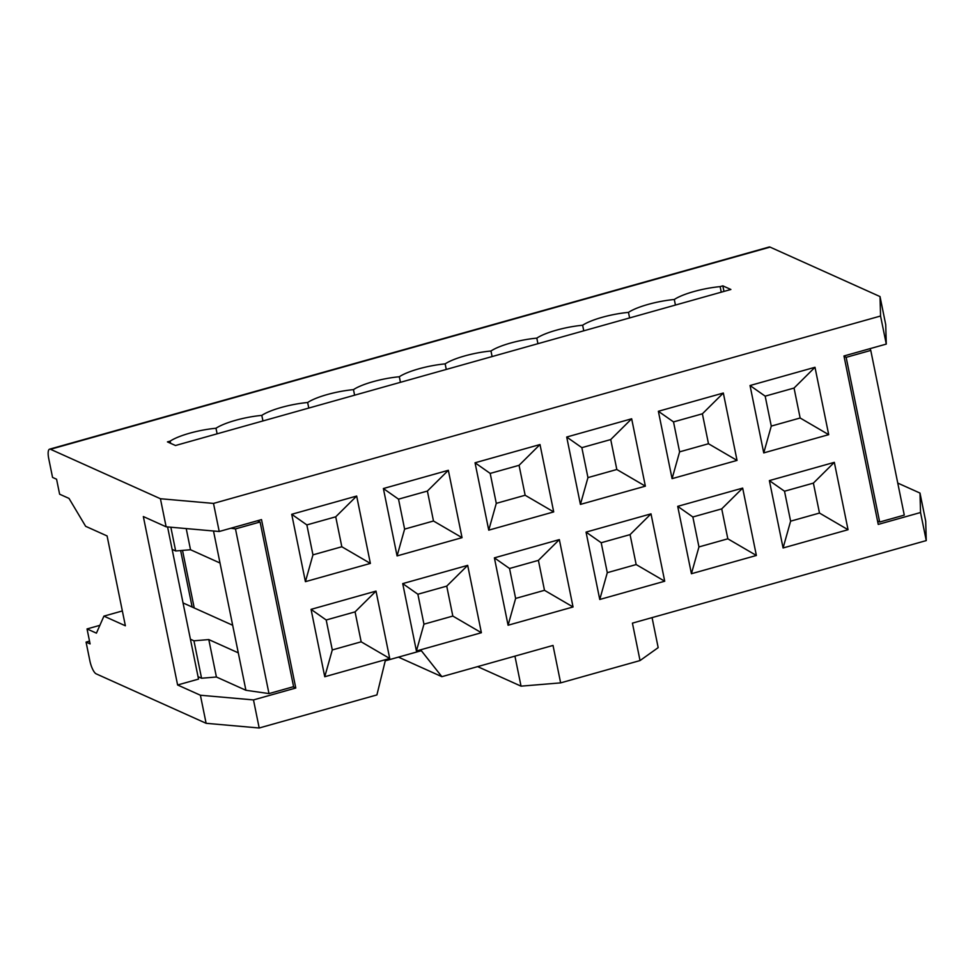 <?xml version="1.0" encoding="UTF-8"?>
<svg xmlns="http://www.w3.org/2000/svg" width="975" height="975" viewBox="0 0 975 975"><rect width="100%" height="100%" fill="white"/><g stroke="black" fill="none" stroke-linecap="round" stroke-linejoin="round"><path stroke-width="1.46" d="M446.27 369.44L445.148 363.882A36.55 8.397 -11.5 0 0 399.311 376.752L400.445 382.31M492.107 356.558L490.973 351A36.55 8.397 -11.5 0 0 445.148 363.882M537.932 343.688L536.811 338.13A36.55 8.397 -11.5 0 0 490.973 351M583.769 330.805L582.636 325.248A36.55 8.397 -11.5 0 0 536.811 338.13M629.606 317.935L628.473 312.378A36.55 8.397 -11.5 0 0 582.636 325.248M675.431 305.053L674.298 299.496A36.55 8.397 -11.5 0 0 628.473 312.378M721.268 292.183L720.135 286.626A36.55 8.397 -11.5 0 0 674.298 299.496M723.974 291.428L722.841 285.858L720.135 286.626M170.588 443.308L170.15 441.139L167.444 441.894L175.488 445.514L730.884 289.478L722.841 285.858M879.669 522.027L846.154 357.337L870.773 350.427L904.276 515.105L879.669 522.027L877.561 521.077M846.154 357.337L844.057 356.387M870.773 350.427L870.017 348.66M206.115 723.304L200.399 695.236L177.608 684.986L143.337 516.555L166.128 526.805L219.217 531.497L261.507 519.614L295.778 688.033L253.488 699.916L259.192 727.996L206.115 723.304L96.172 673.847A11.773 3.486 74.3 0 1 89.871 660.806L86.068 642.098L89.517 641.123M86.068 642.098L90.09 643.902L87.043 628.936L99.864 625.328M122.35 610.947L103.923 616.127L125.373 625.779L107.092 535.945L85.642 526.305L69.006 498.408L59.621 494.191L56.574 479.225L52.552 477.409L48.75 458.701A11.773 3.486 74.3 0 1 49.591 449.17A11.773 3.486 74.3 0 1 50.493 449.28L160.424 498.737L213.501 503.417L880.559 316.022L880.023 296.571L885.727 324.651L886.275 344.09L880.559 316.022M49.591 449.17L769.19 247.004A11.773 3.486 74.3 0 1 770.079 247.114L880.023 296.571M399.311 376.752A36.55 8.397 -11.5 0 0 353.474 389.634L354.607 395.192M170.15 441.139A36.55 8.397 168.5 0 1 215.987 428.257A36.55 8.397 168.5 0 1 261.812 415.387A36.55 8.397 168.5 0 1 307.649 402.504A36.55 8.397 168.5 0 1 353.474 389.634M307.649 402.504L308.783 408.062M217.12 433.814L215.987 428.257M262.945 420.944L261.812 415.387M230.819 528.231L235.475 528.901L260.093 521.991L293.597 686.668L268.978 693.591L245.907 690.276L216.413 677.003L201.557 678.234L193.952 640.807L208.796 639.576L238.29 652.848L220.009 563.014L190.515 549.742L175.671 550.972L172.148 549.388M175.671 550.972L170.844 527.219M260.093 521.991L257.388 520.772M183.044 602.928L232.684 625.267M180.643 550.57L192.136 607.023M201.557 678.234L198.035 676.65M193.952 640.807L190.43 639.222M259.192 727.996L376.911 694.919L385.247 660.831L421.334 650.703L441.87 676.674L398.434 657.126M897.756 483.076L919.998 493.07L925.702 521.15L926.25 540.589L632.422 623.135L640.039 660.562L560.637 682.878L521.04 686.156L514.934 656.138M103.923 616.127L96.428 633.153L87.043 628.936M186.213 528.584L190.515 549.742M220.009 563.014L213.501 530.985M238.29 652.848L245.907 690.276M268.978 693.591L235.475 528.901M208.796 639.576L216.413 677.003M194.232 607.961L182.52 550.412M166.128 526.805L160.424 498.737M213.501 503.417L219.217 531.497M926.25 540.589L920.534 512.521L878.243 524.404L843.972 355.972L886.275 344.09M560.637 682.878L553.02 645.438L441.87 676.674M538.407 560.369L559.345 539.602L494.386 557.858L508.085 625.231L573.044 606.974L544.489 590.314L538.407 560.369L509.535 568.486L515.629 598.431L544.489 590.314M559.345 539.602L573.044 606.974M519.066 465.307L540.004 444.539L475.044 462.784L488.743 530.156L553.702 511.912L525.147 495.251L519.066 465.307L490.193 473.411L496.287 503.356L525.147 495.251M540.004 444.539L553.702 511.912M376.009 591.106L311.062 609.363L324.76 676.735L389.72 658.478L376.009 591.106L355.071 611.873L361.164 641.818L389.72 658.478M356.667 496.043L291.72 514.288L305.419 581.661L370.378 563.416L356.667 496.043L335.729 516.811L341.823 546.756L370.378 563.416M383.382 488.536L397.081 555.908L462.04 537.664L448.342 470.291L383.382 488.536L398.531 499.163L427.391 491.059L433.485 521.003L462.04 537.664M402.724 583.611L416.423 650.983L481.382 632.726L467.683 565.354L402.724 583.611L417.873 594.238L446.733 586.121L452.827 616.066L481.382 632.726M599.759 599.479L586.048 532.106L601.197 542.734L607.291 572.678L599.759 599.479L664.718 581.222L651.007 513.849L586.048 532.106M580.418 504.404L566.707 437.032L581.856 447.659L587.949 477.604L580.418 504.404L645.365 486.159L631.666 418.787L566.707 437.032M834.332 462.345L769.372 480.602L783.083 547.974L848.043 529.717L834.332 462.345L813.394 483.112L784.522 491.229L790.615 521.174L819.487 513.057L813.394 483.112M814.99 367.283L750.031 385.527L763.742 452.9L828.701 434.655L814.99 367.283L794.052 388.05L765.18 396.155L771.274 426.099L800.146 417.995L794.052 388.05M742.67 488.097L677.71 506.354L691.421 573.727L756.381 555.47L742.67 488.097L721.732 508.865L692.859 516.982L698.953 546.926L727.825 538.809L721.732 508.865M723.328 393.035L658.369 411.279L672.08 478.652L737.039 460.407L723.328 393.035L702.39 413.802L673.518 421.907L679.612 451.852L708.484 443.747L702.39 413.802M253.488 699.916L200.399 695.236M177.608 684.986L198.534 679.1L167.578 526.939M293.073 686.814L295.778 688.033M919.998 493.07L920.534 512.521M521.04 686.156L477.628 666.62M652.068 617.614L658.174 647.632L640.039 660.562M508.085 625.231L515.629 598.431M494.386 557.858L509.535 568.486M488.743 530.156L496.287 503.356M475.044 462.784L490.193 473.411M311.062 609.363L326.198 619.99L355.071 611.873M361.164 641.818L332.292 649.935L324.76 676.735M332.292 649.935L326.198 619.99M291.72 514.288L306.857 524.916L335.729 516.811M341.823 546.756L312.951 554.86L305.419 581.661M312.951 554.86L306.857 524.916M433.485 521.003L404.613 529.108L398.531 499.163M404.613 529.108L397.081 555.908M448.342 470.291L427.391 491.059M452.827 616.066L423.954 624.183L417.873 594.238M423.954 624.183L416.423 650.983M467.683 565.354L446.733 586.121M607.291 572.678L636.163 564.562L630.069 534.617L601.197 542.734M630.069 534.617L651.007 513.849M636.163 564.562L664.718 581.222M587.949 477.604L616.822 469.499L610.728 439.554L581.856 447.659M610.728 439.554L631.666 418.787M616.822 469.499L645.365 486.159M769.372 480.602L784.522 491.229M819.487 513.057L848.043 529.717M783.083 547.974L790.615 521.174M750.031 385.527L765.18 396.155M800.146 417.995L828.701 434.655M763.742 452.9L771.274 426.099M677.71 506.354L692.859 516.982M727.825 538.809L756.381 555.47M691.421 573.727L698.953 546.926M658.369 411.279L673.518 421.907M708.484 443.747L737.039 460.407M672.08 478.652L679.612 451.852M50.493 449.28L770.079 247.114"/></g></svg>
